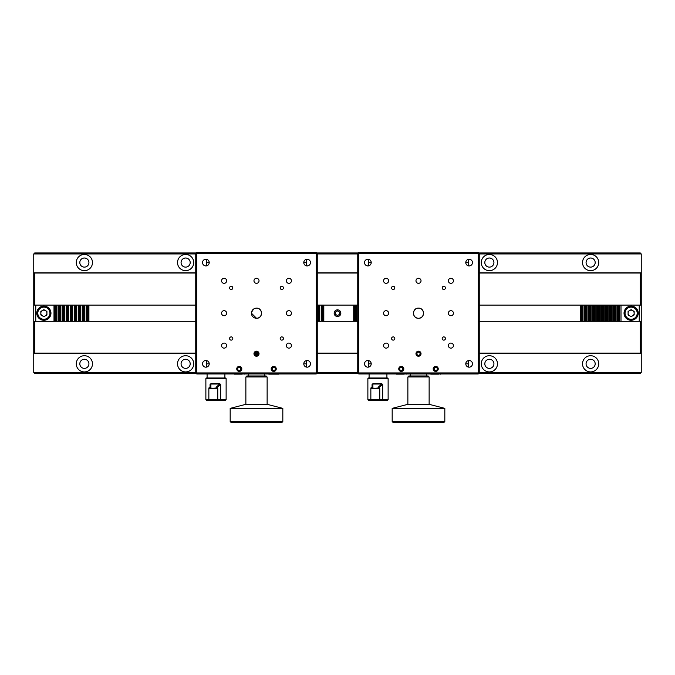 <?xml version="1.0" encoding="UTF-8"?>
<svg xmlns="http://www.w3.org/2000/svg" width="675" height="675" viewBox="0 0 675 675"><rect width="100%" height="100%" fill="white"/><g stroke="black" fill="none" stroke-linecap="round" stroke-linejoin="round"><path stroke-width="1.01" d="M84.375 254.467A8.1 8.1 0 0 0 76.275 262.567A8.1 8.1 0 0 0 84.375 270.667A8.1 8.1 0 0 0 92.475 262.567A8.1 8.1 0 0 0 84.375 254.467M84.375 258.01A4.556 4.556 0 0 0 79.819 262.567A4.556 4.556 0 0 0 84.375 267.123A4.556 4.556 0 0 0 88.931 262.567A4.556 4.556 0 0 0 84.375 258.01M185.625 258.01A4.556 4.556 0 0 0 181.069 262.567A4.556 4.556 0 0 0 185.625 267.123A4.556 4.556 0 0 0 190.181 262.567A4.556 4.556 0 0 0 185.625 258.01M185.625 254.467A8.1 8.1 0 0 0 177.525 262.567A8.1 8.1 0 0 0 185.625 270.667A8.1 8.1 0 0 0 193.725 262.567A8.1 8.1 0 0 0 185.625 254.467M489.375 258.01A4.556 4.556 0 0 0 484.819 262.567A4.556 4.556 0 0 0 489.375 267.123A4.556 4.556 0 0 0 493.931 262.567A4.556 4.556 0 0 0 489.375 258.01M489.375 254.467A8.1 8.1 0 0 0 481.275 262.567A8.1 8.1 0 0 0 489.375 270.667A8.1 8.1 0 0 0 497.475 262.567A8.1 8.1 0 0 0 489.375 254.467M590.625 258.01A4.556 4.556 0 0 0 586.069 262.567A4.556 4.556 0 0 0 590.625 267.123A4.556 4.556 0 0 0 595.181 262.567A4.556 4.556 0 0 0 590.625 258.01M590.625 254.467A8.1 8.1 0 0 0 582.525 262.567A8.1 8.1 0 0 0 590.625 270.667A8.1 8.1 0 0 0 598.725 262.567A8.1 8.1 0 0 0 590.625 254.467M185.625 355.717A8.1 8.1 0 0 0 177.525 363.817A8.1 8.1 0 0 0 185.625 371.917A8.1 8.1 0 0 0 193.725 363.817A8.1 8.1 0 0 0 185.625 355.717M185.625 359.26A4.556 4.556 0 0 0 181.069 363.817A4.556 4.556 0 0 0 185.625 368.373A4.556 4.556 0 0 0 190.181 363.817A4.556 4.556 0 0 0 185.625 359.26M84.375 359.26A4.556 4.556 0 0 0 79.819 363.817A4.556 4.556 0 0 0 84.375 368.373A4.556 4.556 0 0 0 88.931 363.817A4.556 4.556 0 0 0 84.375 359.26M84.375 355.717A8.1 8.1 0 0 0 76.275 363.817A8.1 8.1 0 0 0 84.375 371.917A8.1 8.1 0 0 0 92.475 363.817A8.1 8.1 0 0 0 84.375 355.717M590.625 359.26A4.556 4.556 0 0 0 586.069 363.817A4.556 4.556 0 0 0 590.625 368.373A4.556 4.556 0 0 0 595.181 363.817A4.556 4.556 0 0 0 590.625 359.26M590.625 355.717A8.1 8.1 0 0 0 582.525 363.817A8.1 8.1 0 0 0 590.625 371.917A8.1 8.1 0 0 0 598.725 363.817A8.1 8.1 0 0 0 590.625 355.717M489.375 359.26A4.556 4.556 0 0 0 484.819 363.817A4.556 4.556 0 0 0 489.375 368.373A4.556 4.556 0 0 0 493.931 363.817A4.556 4.556 0 0 0 489.375 359.26M489.375 355.717A8.1 8.1 0 0 0 481.275 363.817A8.1 8.1 0 0 0 489.375 371.917A8.1 8.1 0 0 0 497.475 363.817A8.1 8.1 0 0 0 489.375 355.717M44.187 309.859A3.341 3.341 0 0 0 43.563 309.859M41.15 311.251A3.341 3.341 0 0 0 40.837 311.799M43.563 316.516A3.341 3.341 0 0 0 44.187 316.516M631.437 309.859A3.341 3.341 0 0 0 630.813 309.859M628.4 311.251A3.341 3.341 0 0 0 628.087 311.799M628.087 314.584A3.341 3.341 0 0 0 628.4 315.124M630.813 316.516A3.341 3.341 0 0 0 631.437 316.516M634.163 311.799A3.341 3.341 0 0 0 633.85 311.251M46.6 315.124A3.341 3.341 0 0 0 46.913 314.584M46.913 311.799A3.341 3.341 0 0 0 46.6 311.251M337.5 316.533A3.341 3.341 0 0 0 340.841 313.192A3.341 3.341 0 0 0 337.5 309.85A3.341 3.341 0 0 0 334.159 313.192A3.341 3.341 0 0 0 337.5 316.533M478.718 252.948L640.237 252.948L641.25 253.96L641.25 372.423L640.237 373.435L478.769 373.435M34.763 321.292L34.763 353.084L33.75 353.506L33.75 372.423L195.75 372.423M317.25 372.423L357.75 372.423M479.25 372.423L641.25 372.423M33.75 372.423L34.763 373.435L196.231 373.435M358.231 373.435L316.769 373.435M33.75 353.506L33.75 272.869L34.763 273.021L34.763 305.092M641.25 353.506L479.25 353.725M357.75 353.725L317.25 353.725M258.019 353.725L254.981 353.725M195.75 353.725L34.121 353.725M640.879 353.725L640.237 353.084L640.237 321.292M34.763 353.084L195.75 353.084M254.981 353.084L258.019 353.084M317.25 353.084L357.75 353.084M479.25 353.084L640.237 353.084M317.25 321.292L318.077 321.292L317.25 321.292M318.929 305.092L322.127 305.092L321.3 305.092L321.3 321.292L318.077 321.292L318.077 305.092L318.929 305.092L318.929 321.292M322.979 305.092L323.814 305.092L323.814 321.292L353.7 321.292L322.127 321.292L322.127 305.092L322.979 305.092L322.979 321.292M354.527 305.092L355.379 305.092L355.379 321.292L356.214 321.292L353.7 321.292L353.7 305.092L354.527 305.092L354.527 321.292M640.237 305.092L640.237 273.021L641.25 272.869M33.885 272.793L195.75 272.793M317.25 272.793L357.75 272.793M479.25 272.793L641.115 272.793M640.237 273.021L479.25 273.021M357.75 273.021L317.25 273.021M195.75 273.021L34.763 273.021M317.25 305.092L318.077 305.092L317.25 305.092M323.814 305.092L353.7 305.092L323.814 305.092M357.75 305.092L355.379 305.092L356.214 305.092L356.214 321.292L357.75 321.292M195.75 253.96L33.75 253.96L33.75 272.869M641.25 253.96L479.25 253.96M357.75 253.96L317.25 253.96M33.75 253.96L34.763 252.948L196.282 252.948M316.718 252.948L358.282 252.948M33.75 305.092L35.775 305.092L35.775 321.292L33.75 321.292M54 305.092L54.827 305.092L54.827 321.292L54 321.292L54 305.092L35.775 305.092M54 321.292L35.775 321.292M54.827 305.092L55.679 305.092L55.679 321.292L54.827 321.292M55.679 305.092L56.514 305.092L56.514 321.292L55.679 321.292M56.514 305.092L58.05 305.092L58.05 321.292L56.514 321.292M58.05 305.092L58.877 305.092L58.877 321.292L58.05 321.292M58.877 305.092L59.729 305.092L59.729 321.292L58.877 321.292M59.729 305.092L60.564 305.092L60.564 321.292L59.729 321.292M60.564 305.092L62.1 305.092L62.1 321.292L60.564 321.292M62.1 305.092L62.927 305.092L62.927 321.292L62.1 321.292M62.927 305.092L63.779 305.092L63.779 321.292L62.927 321.292M63.779 305.092L64.614 305.092L64.614 321.292L63.779 321.292M64.614 305.092L66.15 305.092L66.15 321.292L64.614 321.292M66.15 305.092L66.977 305.092L66.977 321.292L66.15 321.292M66.977 305.092L67.829 305.092L67.829 321.292L66.977 321.292M67.829 305.092L68.664 305.092L68.664 321.292L67.829 321.292M68.664 305.092L70.2 305.092L70.2 321.292L68.664 321.292M70.2 305.092L71.027 305.092L71.027 321.292L70.2 321.292M71.027 305.092L71.879 305.092L71.879 321.292L71.027 321.292M71.879 305.092L72.714 305.092L72.714 321.292L71.879 321.292M72.714 305.092L74.25 305.092L74.25 321.292L72.714 321.292M74.25 305.092L75.077 305.092L75.077 321.292L74.25 321.292M75.077 305.092L75.929 305.092L75.929 321.292L75.077 321.292M75.929 305.092L76.764 305.092L76.764 321.292L75.929 321.292M76.764 305.092L78.3 305.092L78.3 321.292L76.764 321.292M78.3 305.092L79.127 305.092L79.127 321.292L78.3 321.292M79.127 305.092L79.979 305.092L79.979 321.292L79.127 321.292M79.979 305.092L80.814 305.092L80.814 321.292L79.979 321.292M80.814 305.092L82.35 305.092L82.35 321.292L80.814 321.292M82.35 305.092L83.177 305.092L83.177 321.292L82.35 321.292M83.177 305.092L84.864 305.092L84.864 321.292L83.177 321.292M84.029 305.092L84.029 321.292M84.864 305.092L86.4 305.092L86.4 321.292L84.864 321.292M86.4 305.092L87.227 305.092L87.227 321.292L86.4 321.292M87.227 305.092L88.079 305.092L88.079 321.292L87.227 321.292M88.079 305.092L88.914 305.092L88.914 321.292L88.079 321.292M195.75 321.292L88.914 321.292M195.75 305.092L88.914 305.092M319.764 305.092L319.764 321.292M479.25 305.092L580.5 305.092L580.5 321.292L479.25 321.292M580.5 305.092L581.327 305.092L581.327 321.292L580.5 321.292M581.327 305.092L582.179 305.092L582.179 321.292L581.327 321.292M582.179 305.092L583.014 305.092L583.014 321.292L582.179 321.292M583.014 305.092L584.55 305.092L584.55 321.292L583.014 321.292M584.55 305.092L585.377 305.092L585.377 321.292L584.55 321.292M585.377 305.092L586.229 305.092L586.229 321.292L585.377 321.292M586.229 305.092L587.064 305.092L587.064 321.292L586.229 321.292M587.064 305.092L588.6 305.092L588.6 321.292L587.064 321.292M588.6 305.092L589.427 305.092L589.427 321.292L588.6 321.292M589.427 305.092L590.279 305.092L590.279 321.292L589.427 321.292M590.279 305.092L591.114 305.092L591.114 321.292L590.279 321.292M591.114 305.092L592.65 305.092L592.65 321.292L591.114 321.292M592.65 305.092L593.477 305.092L593.477 321.292L592.65 321.292M593.477 305.092L594.329 305.092L594.329 321.292L593.477 321.292M594.329 305.092L595.164 305.092L595.164 321.292L594.329 321.292M595.164 305.092L596.7 305.092L596.7 321.292L595.164 321.292M596.7 305.092L597.527 305.092L597.527 321.292L596.7 321.292M597.527 305.092L598.379 305.092L598.379 321.292L597.527 321.292M598.379 305.092L599.214 305.092L599.214 321.292L598.379 321.292M599.214 305.092L600.75 305.092L600.75 321.292L599.214 321.292M600.75 305.092L601.577 305.092L601.577 321.292L600.75 321.292M601.577 305.092L602.429 305.092L602.429 321.292L601.577 321.292M602.429 305.092L603.264 305.092L603.264 321.292L602.429 321.292M603.264 305.092L604.8 305.092L604.8 321.292L603.264 321.292M604.8 305.092L605.627 305.092L605.627 321.292L604.8 321.292M605.627 305.092L606.479 305.092L606.479 321.292L605.627 321.292M606.479 305.092L607.314 305.092L607.314 321.292L606.479 321.292M607.314 305.092L608.85 305.092L608.85 321.292L607.314 321.292M608.85 305.092L609.677 305.092L609.677 321.292L608.85 321.292M609.677 305.092L610.529 305.092L610.529 321.292L609.677 321.292M610.529 305.092L611.364 305.092L611.364 321.292L610.529 321.292M611.364 305.092L612.9 305.092L612.9 321.292L611.364 321.292M612.9 305.092L613.727 305.092L613.727 321.292L612.9 321.292M613.727 305.092L614.579 305.092L614.579 321.292L613.727 321.292M614.579 305.092L615.414 305.092L615.414 321.292L614.579 321.292M615.414 305.092L616.95 305.092L616.95 321.292L615.414 321.292M616.95 305.092L617.777 305.092L617.777 321.292L616.95 321.292M617.777 305.092L618.629 305.092L618.629 321.292L617.777 321.292M618.629 305.092L619.464 305.092L619.464 321.292L618.629 321.292M641.25 321.292L639.225 321.292L639.225 305.092L621 305.092L621 321.292L619.464 321.292M621 305.092L619.464 305.092M639.225 305.092L641.25 305.092M621 321.292L639.225 321.292M205.9 399.676L220.674 399.676L220.674 384.548L219.451 383.425L211.191 383.425L210.052 384.548L210.305 387.391L210.305 384.548L210.904 384.033L210.904 387.323C208.676 387.779 209.385 388.083 213.022 388.235C216.818 388.083 217.856 387.779 216.118 387.323L216.768 387.88M206.508 378.008L225.517 378.008L226.125 378.616L205.875 378.616L206.482 378.008M210.414 400.283L206.508 400.283M210.912 400.283L225.517 400.283L220.396 400.283L220.674 399.676L226.125 399.676L225.517 400.283M216.118 387.323L219.662 384.033L220.354 384.548L220.354 399.676A0.607 0.599 90 0 1 219.755 400.283L209.461 400.283L208.853 399.676L208.853 388.344L212.979 388.834L213.022 388.235M217.156 400.283L217.763 399.676L217.763 388.268L212.979 388.834M210.904 387.323L210.305 387.88M219.662 384.033L210.904 384.033M219.755 400.283L220.396 400.283M207.09 373.958L207.09 378.008L224.885 378.008L224.91 373.958M264.6 375.967L264.6 373.958M248.4 375.967L248.4 373.958M307.125 367.175A3.341 3.341 0 0 0 310.466 363.833A3.341 3.341 0 0 0 307.125 360.492A3.341 3.341 0 0 0 303.784 363.833A3.341 3.341 0 0 0 307.125 367.175M205.875 367.175A3.341 3.341 0 0 0 209.216 363.833A3.341 3.341 0 0 0 205.875 360.492A3.341 3.341 0 0 0 202.534 363.833A3.341 3.341 0 0 0 205.875 367.175M205.875 265.925A3.341 3.341 0 0 0 209.216 262.583A3.341 3.341 0 0 0 205.875 259.242A3.341 3.341 0 0 0 202.534 262.583A3.341 3.341 0 0 0 205.875 265.925M307.125 265.925A3.341 3.341 0 0 0 310.466 262.583A3.341 3.341 0 0 0 307.125 259.242A3.341 3.341 0 0 0 303.784 262.583A3.341 3.341 0 0 0 307.125 265.925M251.438 313.208L256.5 318.271A5.062 5.062 0 0 0 261.562 313.208A5.062 5.062 0 0 0 256.5 308.146A5.062 5.062 0 0 0 251.438 313.208A5.062 5.062 0 0 0 256.5 318.271C263.031 318.592 263.031 307.834 256.5 308.146L254.543 308.543M231.188 340.141A1.62 1.62 0 0 0 232.808 338.521A1.62 1.62 0 0 0 231.188 336.901A1.62 1.62 0 0 0 229.567 338.521A1.62 1.62 0 0 0 231.188 340.141M281.812 340.141A1.62 1.62 0 0 0 283.433 338.521A1.62 1.62 0 0 0 281.812 336.901A1.62 1.62 0 0 0 280.192 338.521A1.62 1.62 0 0 0 281.812 340.141M281.812 289.516A1.62 1.62 0 0 0 283.433 287.896A1.62 1.62 0 0 0 281.812 286.276A1.62 1.62 0 0 0 280.192 287.896A1.62 1.62 0 0 0 281.812 289.516M231.188 289.516A1.62 1.62 0 0 0 232.808 287.896A1.62 1.62 0 0 0 231.188 286.276A1.62 1.62 0 0 0 229.567 287.896A1.62 1.62 0 0 0 231.188 289.516M224.1 348.14A2.531 2.531 0 0 0 226.631 345.608A2.531 2.531 0 0 0 224.1 343.077A2.531 2.531 0 0 0 221.569 345.608A2.531 2.531 0 0 0 224.1 348.14M288.9 348.14A2.531 2.531 0 0 0 291.431 345.608A2.531 2.531 0 0 0 288.9 343.077A2.531 2.531 0 0 0 286.369 345.608A2.531 2.531 0 0 0 288.9 348.14M288.9 283.34A2.531 2.531 0 0 0 291.431 280.808A2.531 2.531 0 0 0 288.9 278.277A2.531 2.531 0 0 0 286.369 280.808A2.531 2.531 0 0 0 288.9 283.34M224.1 283.34A2.531 2.531 0 0 0 226.631 280.808A2.531 2.531 0 0 0 224.1 278.277A2.531 2.531 0 0 0 221.569 280.808A2.531 2.531 0 0 0 224.1 283.34M288.9 315.74A2.531 2.531 0 0 0 291.431 313.208A2.531 2.531 0 0 0 288.9 310.677A2.531 2.531 0 0 0 286.369 313.208A2.531 2.531 0 0 0 288.9 315.74M256.5 283.34A2.531 2.531 0 0 0 259.031 280.808A2.531 2.531 0 0 0 256.5 278.277A2.531 2.531 0 0 0 253.969 280.808A2.531 2.531 0 0 0 256.5 283.34M224.1 315.74A2.531 2.531 0 0 0 226.631 313.208A2.531 2.531 0 0 0 224.1 310.677A2.531 2.531 0 0 0 221.569 313.208A2.531 2.531 0 0 0 224.1 315.74M256.5 356.24A2.531 2.531 0 0 0 259.031 353.708A2.531 2.531 0 0 0 256.5 351.177A2.531 2.531 0 0 0 253.969 353.708A2.531 2.531 0 0 0 256.5 356.24M206.381 363.833L209.216 363.833M303.784 363.833L306.619 363.833M317.25 253.471L196.762 253.471L196.762 252.458L316.238 252.458L317.25 253.471L317.25 372.946L316.238 372.946L316.238 252.458M206.381 262.583L209.216 262.583M303.784 262.583L306.619 262.583M195.75 372.946L196.762 373.958L196.762 372.946L195.75 372.946L195.75 253.471L196.762 253.471L196.762 372.946L316.238 372.946L316.238 373.958L317.25 372.946M195.75 253.471L196.762 252.458M255.218 354.721L257.782 354.721M253.673 309.007L251.539 312.213M239.288 366.365A2.531 2.531 0 0 0 236.756 368.896A2.531 2.531 0 0 0 239.288 371.427A2.531 2.531 0 0 0 241.819 368.896A2.531 2.531 0 0 0 239.288 366.365M273.712 366.365A2.531 2.531 0 0 0 271.181 368.896A2.531 2.531 0 0 0 273.712 371.427A2.531 2.531 0 0 0 276.244 368.896A2.531 2.531 0 0 0 273.712 366.365M316.238 373.958L196.762 373.958M245.869 404.317L267.131 404.317L282.825 408.367L230.175 408.367L245.869 404.317L245.869 376.979L267.131 376.979L266.119 375.967L246.881 375.967L245.869 376.979M282.825 421.529L281.812 422.542L231.188 422.542L230.175 421.529L282.825 421.529L282.825 408.367M43.875 306.104A7.088 7.088 0 0 1 50.962 313.192A7.088 7.088 0 0 1 43.875 320.279A7.088 7.088 0 0 1 36.788 313.192A7.088 7.088 0 0 1 43.875 306.104A7.088 7.088 0 0 1 50.962 313.192A7.088 7.088 0 0 1 43.875 320.279M43.875 316.229A3.038 3.038 0 0 1 42.356 310.559A3.038 3.038 0 0 1 46.913 313.192A3.038 3.038 0 0 1 43.875 316.229M43.875 309.682L46.913 311.437L46.913 314.938L43.875 316.693L40.837 314.938L40.837 311.437L43.875 309.682M631.125 306.104A7.088 7.088 0 0 1 638.212 313.192A7.088 7.088 0 0 1 631.125 320.279A7.088 7.088 0 0 1 624.038 313.192A7.088 7.088 0 0 1 631.125 306.104A7.088 7.088 0 0 1 638.212 313.192A7.088 7.088 0 0 1 631.125 320.279M631.125 316.229A3.038 3.038 0 0 1 629.606 310.559A3.038 3.038 0 0 1 634.163 313.192A3.038 3.038 0 0 1 631.125 316.229M631.125 309.682L634.163 311.437L634.163 314.938L631.125 316.693L628.087 314.938L628.087 311.437L631.125 309.682M335.475 312.019L337.5 310.854L339.525 312.019L339.525 314.356L337.5 315.529L335.475 314.356L335.475 312.019L337.5 310.854L339.525 312.019L339.525 314.356L337.5 315.529L335.475 314.356L335.475 312.019M337.5 309.909A3.282 3.282 0 0 1 340.782 313.192A3.282 3.282 0 0 1 337.5 316.474A3.282 3.282 0 0 1 334.218 313.192A3.282 3.282 0 0 1 337.5 309.909M279.011 373.958A0.759 0.759 0 0 1 278.522 374.144L268.903 374.144A0.759 0.759 0 0 1 268.414 373.958M270.793 374.144L275.172 374.144M242.207 374.144L234.478 374.144A0.759 0.759 0 0 1 233.989 373.958M244.097 374.144A0.759 0.759 0 0 0 244.586 373.958M234.478 374.144L236.368 374.144M239.288 366.407A2.489 2.489 0 0 0 236.798 368.896A2.489 2.489 0 0 0 239.288 371.385A2.489 2.489 0 0 0 241.777 368.896A2.489 2.489 0 0 0 239.288 366.407M237.769 368.018L237.769 369.773L239.288 370.651L240.806 369.773L240.806 368.018L239.288 367.149L237.769 368.018M273.712 366.407A2.489 2.489 0 0 0 271.223 368.896A2.489 2.489 0 0 0 273.712 371.385A2.489 2.489 0 0 0 276.202 368.896A2.489 2.489 0 0 0 273.712 366.407M272.194 368.018L272.194 369.773L273.712 370.651L275.231 369.773L275.231 368.018L273.712 367.149L272.194 368.018M256.5 356.198A2.489 2.489 0 0 0 258.989 353.708A2.489 2.489 0 0 0 256.5 351.219A2.489 2.489 0 0 0 254.011 353.708A2.489 2.489 0 0 0 256.5 356.198M258.019 354.586L258.019 352.831L256.5 351.962L254.981 352.831L254.981 354.586L256.5 355.463L258.019 354.586M418.5 356.198A2.489 2.489 0 0 0 420.989 353.708A2.489 2.489 0 0 0 418.5 351.219A2.489 2.489 0 0 0 416.011 353.708A2.489 2.489 0 0 0 418.5 356.198M420.019 354.586L420.019 352.831L418.5 351.962L416.981 352.831L416.981 354.586L418.5 355.463L420.019 354.586M401.288 366.407A2.489 2.489 0 0 0 398.798 368.896A2.489 2.489 0 0 0 401.288 371.385A2.489 2.489 0 0 0 403.777 368.896A2.489 2.489 0 0 0 401.288 366.407M399.769 368.018L399.769 369.773L401.288 370.651L402.806 369.773L402.806 368.018L401.288 367.149L399.769 368.018M438.632 374.144L430.903 374.144A0.759 0.759 0 0 1 430.414 373.958M440.522 374.144A0.759 0.759 0 0 0 441.011 373.958M430.903 374.144L437.172 374.144M404.207 374.144L396.478 374.144A0.759 0.759 0 0 1 395.989 373.958M406.097 374.144A0.759 0.759 0 0 0 406.586 373.958M396.478 374.144L398.368 374.144M435.712 366.407A2.489 2.489 0 0 0 433.223 368.896A2.489 2.489 0 0 0 435.712 371.385A2.489 2.489 0 0 0 438.202 368.896A2.489 2.489 0 0 0 435.712 366.407M434.194 368.018L434.194 369.773L435.712 370.651L437.231 369.773L437.231 368.018L435.712 367.149L434.194 368.018M367.9 399.676L382.674 399.676L382.674 384.548L381.451 383.425L373.191 383.425L372.052 384.548L372.305 387.391L372.305 384.548L372.904 384.033L372.904 387.323C370.676 387.779 371.385 388.083 375.022 388.235C378.818 388.083 379.856 387.779 378.118 387.323L378.768 387.88M368.508 378.008L387.517 378.008L388.125 378.616L367.875 378.616L368.483 378.008M372.414 400.283L368.508 400.283M378.118 387.323L381.662 384.033L382.354 384.548L382.354 399.676A0.607 0.599 90 0 1 381.755 400.283L371.461 400.283L387.517 400.283L382.396 400.283L382.674 399.676L388.125 399.676L387.517 400.283M371.461 400.283L370.853 399.676L370.853 388.344L374.979 388.834L375.022 388.235M379.156 400.283L379.763 399.676L379.763 388.268L374.979 388.834M372.904 387.323L372.305 387.88M381.662 384.033L372.904 384.033M381.755 400.283L382.396 400.283M407.869 404.317L429.131 404.317L444.825 408.367L392.175 408.367L407.869 404.317L407.869 376.979L429.131 376.979L428.119 375.967L408.881 375.967L407.869 376.979M444.825 421.529L443.812 422.542L393.188 422.542L392.175 421.529L444.825 421.529L444.825 408.367M418.5 318.271C425.031 318.592 425.031 307.834 418.5 308.146A5.062 5.062 0 0 0 413.438 313.208A5.062 5.062 0 0 0 418.5 318.271A5.062 5.062 0 0 0 423.562 313.208A5.062 5.062 0 0 0 418.5 308.146C411.961 307.834 411.969 318.592 418.5 318.271M469.125 367.175A3.341 3.341 0 0 0 472.466 363.833A3.341 3.341 0 0 0 469.125 360.492A3.341 3.341 0 0 0 465.784 363.833A3.341 3.341 0 0 0 469.125 367.175M367.875 367.175A3.341 3.341 0 0 0 371.216 363.833A3.341 3.341 0 0 0 367.875 360.492A3.341 3.341 0 0 0 364.534 363.833A3.341 3.341 0 0 0 367.875 367.175M367.875 265.925A3.341 3.341 0 0 0 371.216 262.583A3.341 3.341 0 0 0 367.875 259.242A3.341 3.341 0 0 0 364.534 262.583A3.341 3.341 0 0 0 367.875 265.925M469.125 265.925A3.341 3.341 0 0 0 472.466 262.583A3.341 3.341 0 0 0 469.125 259.242A3.341 3.341 0 0 0 465.784 262.583A3.341 3.341 0 0 0 469.125 265.925M393.188 340.141A1.62 1.62 0 0 0 394.808 338.521A1.62 1.62 0 0 0 393.188 336.901A1.62 1.62 0 0 0 391.567 338.521A1.62 1.62 0 0 0 393.188 340.141M443.812 340.141A1.62 1.62 0 0 0 445.432 338.521A1.62 1.62 0 0 0 443.812 336.901A1.62 1.62 0 0 0 442.193 338.521A1.62 1.62 0 0 0 443.812 340.141M443.812 289.516A1.62 1.62 0 0 0 445.432 287.896A1.62 1.62 0 0 0 443.812 286.276A1.62 1.62 0 0 0 442.193 287.896A1.62 1.62 0 0 0 443.812 289.516M393.188 289.516A1.62 1.62 0 0 0 394.808 287.896A1.62 1.62 0 0 0 393.188 286.276A1.62 1.62 0 0 0 391.567 287.896A1.62 1.62 0 0 0 393.188 289.516M386.1 348.14A2.531 2.531 0 0 0 388.631 345.608A2.531 2.531 0 0 0 386.1 343.077A2.531 2.531 0 0 0 383.569 345.608A2.531 2.531 0 0 0 386.1 348.14M450.9 348.14A2.531 2.531 0 0 0 453.431 345.608A2.531 2.531 0 0 0 450.9 343.077A2.531 2.531 0 0 0 448.369 345.608A2.531 2.531 0 0 0 450.9 348.14M450.9 283.34A2.531 2.531 0 0 0 453.431 280.808A2.531 2.531 0 0 0 450.9 278.277A2.531 2.531 0 0 0 448.369 280.808A2.531 2.531 0 0 0 450.9 283.34M386.1 283.34A2.531 2.531 0 0 0 388.631 280.808A2.531 2.531 0 0 0 386.1 278.277A2.531 2.531 0 0 0 383.569 280.808A2.531 2.531 0 0 0 386.1 283.34M450.9 315.74A2.531 2.531 0 0 0 453.431 313.208A2.531 2.531 0 0 0 450.9 310.677A2.531 2.531 0 0 0 448.369 313.208A2.531 2.531 0 0 0 450.9 315.74M418.5 283.34A2.531 2.531 0 0 0 421.031 280.808A2.531 2.531 0 0 0 418.5 278.277A2.531 2.531 0 0 0 415.969 280.808A2.531 2.531 0 0 0 418.5 283.34M386.1 315.74A2.531 2.531 0 0 0 388.631 313.208A2.531 2.531 0 0 0 386.1 310.677A2.531 2.531 0 0 0 383.569 313.208A2.531 2.531 0 0 0 386.1 315.74M478.237 252.458L479.25 253.471L479.25 372.946L478.237 372.946L478.237 252.458L358.762 252.458L358.762 372.946L478.237 372.946L478.237 373.958L358.762 373.958L358.762 372.946L357.75 372.946L358.762 373.958M479.25 253.471L357.75 253.471L358.762 252.458M401.288 366.365A2.531 2.531 0 0 0 398.756 368.896A2.531 2.531 0 0 0 401.288 371.427A2.531 2.531 0 0 0 403.819 368.896A2.531 2.531 0 0 0 401.288 366.365M435.712 366.365A2.531 2.531 0 0 0 433.181 368.896A2.531 2.531 0 0 0 435.712 371.427A2.531 2.531 0 0 0 438.244 368.896A2.531 2.531 0 0 0 435.712 366.365M418.5 351.177A2.531 2.531 0 0 0 415.969 353.708A2.531 2.531 0 0 0 418.5 356.24A2.531 2.531 0 0 0 421.031 353.708A2.531 2.531 0 0 0 418.5 351.177M478.237 373.958L479.25 372.946M368.381 363.833L371.216 363.833M465.784 363.833L468.619 363.833M357.75 372.946L357.75 253.471M368.381 262.583L371.216 262.583M465.784 262.583L468.619 262.583M426.6 375.967L426.6 373.958M410.4 375.967L410.4 373.958M210.052 387.442L210.052 384.548M220.354 384.548L217.148 387.526M43.875 319.267A6.075 6.075 0 0 0 49.95 313.192A6.075 6.075 0 0 0 43.875 307.117A6.075 6.075 0 0 0 37.8 313.192A6.075 6.075 0 0 0 43.875 319.267M631.125 319.267A6.075 6.075 0 0 0 637.2 313.192A6.075 6.075 0 0 0 631.125 307.117A6.075 6.075 0 0 0 625.05 313.192A6.075 6.075 0 0 0 631.125 319.267M372.052 387.442L372.052 384.548M382.354 384.548L379.148 387.526M206.482 400.283L205.875 399.676L205.875 378.616M208.853 388.344C208.668 387.855 209.318 387.517 210.803 387.323M217.763 388.268L216.245 387.323M226.125 399.676L226.125 378.616M206.381 360.534L206.381 367.141M206.381 265.891L206.381 259.284M306.619 265.891L306.619 259.284M306.619 360.534L306.619 367.141M230.175 421.529L230.175 408.367M267.131 404.317L267.131 376.979M368.483 400.283L367.875 399.676L367.875 378.616M370.853 388.344C370.668 387.855 371.317 387.517 372.802 387.323M379.763 388.268L378.245 387.323M388.125 399.676L388.125 378.616M369.09 378.008L369.09 373.958M386.91 378.008L386.91 373.958M392.175 421.529L392.175 408.367M429.131 404.317L429.131 376.979M368.381 360.534L368.381 367.141M368.381 265.891L368.381 259.284M468.619 265.891L468.619 259.284M468.619 360.534L468.619 367.141"/></g></svg>
